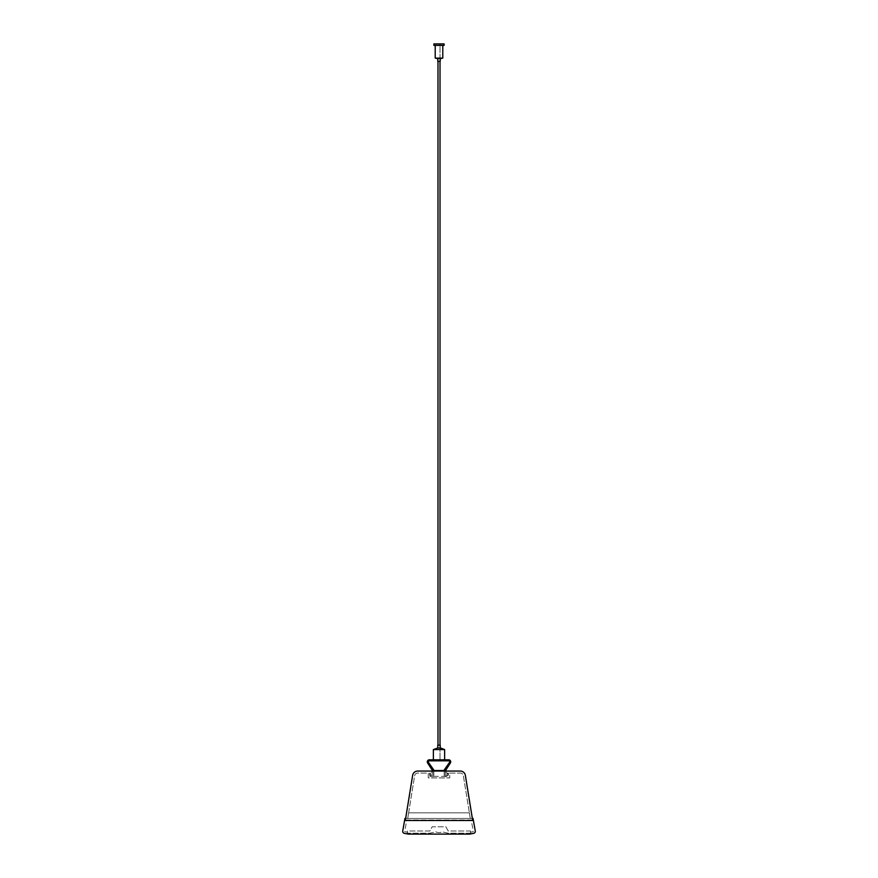 <?xml version="1.0" encoding="UTF-8"?>
<svg xmlns="http://www.w3.org/2000/svg" width="878" height="878" viewBox="0 0 878 878"><rect width="100%" height="100%" fill="white"/><g stroke="black" fill="none" stroke-linecap="round" stroke-linejoin="round"><path stroke-width="0.66" stroke-dasharray="4.39 3.29" d="M444.169 771.06L444.169 775.153A1.536 1.536 0 0 0 446.88 776.141L448.713 773.946L447.934 773.288L446.09 775.483L445.19 775.153L445.19 771.06L444.169 771.06L444.169 775.153L444.169 770.544A1.536 1.536 0 0 1 444.444 769.666L449.503 762.444A1.021 1.021 0 0 0 448.669 760.831L429.331 760.831A1.021 1.021 0 0 0 428.497 762.444L433.556 769.666A1.536 1.536 0 0 1 433.831 770.544L433.831 775.153L433.831 771.06L432.81 771.06L432.81 775.153L431.91 775.483L430.066 773.288L429.287 773.946L431.12 776.141A1.536 1.536 0 0 0 433.831 775.153A1.536 1.536 0 0 1 431.12 776.141L429.287 773.946L430.066 773.288L431.91 775.483L432.81 775.153L432.81 770.39L427.663 763.037A2.041 2.041 0 0 1 429.331 759.81L448.669 759.81A2.041 2.041 0 0 1 450.337 763.037L445.19 770.39L445.19 775.153L446.09 775.483L447.934 773.288L448.713 773.946L446.88 776.141A1.536 1.536 0 0 1 444.169 775.153L444.169 770.544A1.536 1.536 0 0 1 444.444 769.666L449.503 762.444A1.021 1.021 0 0 0 448.669 760.831L429.331 760.831A1.021 1.021 0 0 0 428.497 762.444L433.556 769.666A1.536 1.536 0 0 1 433.831 770.544L433.831 775.153A1.536 1.536 0 0 1 431.12 776.141L429.287 773.946L430.066 773.288L431.91 775.483L432.81 775.153L432.81 770.39L427.663 763.037A2.041 2.041 0 0 1 429.331 759.81L448.669 759.81A2.041 2.041 0 0 1 450.337 763.037L445.19 770.39L445.19 775.153L446.09 775.483L447.934 773.288L448.713 773.946L446.88 776.141A1.536 1.536 0 0 1 444.169 775.153A1.536 1.536 0 0 0 446.88 776.141L448.713 773.946L447.934 773.288L446.09 775.483L445.19 775.153L445.19 771.06M429.331 760.831L448.669 760.831M444.444 769.666A1.536 1.536 0 0 0 444.169 770.544M450.337 763.037A2.041 2.041 0 0 0 448.669 759.81M444.63 759.81L429.331 759.81A2.041 2.041 0 0 0 427.663 763.037M432.81 770.39L432.81 775.153L431.91 775.483L430.066 773.288L429.287 773.946L431.12 776.141A1.536 1.536 0 0 0 433.831 775.153L433.831 771.06M433.831 770.544A1.536 1.536 0 0 0 433.556 769.666L428.497 762.444M460.324 771.06A5.114 5.114 0 0 1 465.362 775.362L472.682 820.502L405.318 820.502L412.638 775.362A5.114 5.114 0 0 1 417.676 771.06L460.324 771.06A5.114 5.114 0 0 1 465.362 775.362L472.682 820.502L405.318 820.502L412.638 775.362A5.114 5.114 0 0 1 417.676 771.06L460.324 771.06L446.211 771.06L446.211 773.112L446.211 771.06L460.324 771.06A5.114 5.114 0 0 1 465.362 775.362A5.114 5.114 0 0 0 460.324 771.06A5.114 5.114 0 0 1 465.362 775.362L472.342 818.45L470.279 818.45L469.368 812.83L408.632 812.83L407.721 818.45L408.632 812.83L469.368 812.83L470.279 818.45L473.055 818.45L475.316 831.312A2.074 2.074 0 0 1 473.604 833.354L469.708 834.1L408.292 834.1L404.396 833.354A2.074 2.074 0 0 1 402.684 831.312L404.945 818.45L407.721 818.45L405.658 818.45L407.721 818.45L414.646 775.691A3.073 3.073 0 0 1 417.676 773.112L428.266 773.112L428.266 777.919L449.734 777.919L449.734 773.112L460.324 773.112A3.073 3.073 0 0 1 463.354 775.691L470.279 818.45L472.342 818.45L470.279 818.45L463.354 775.691A3.073 3.073 0 0 0 460.324 773.112L449.734 773.112L449.734 777.919L428.266 777.919L428.266 773.112L417.676 773.112A3.073 3.073 0 0 0 414.646 775.691L407.721 818.45L405.658 818.45L412.638 775.362A5.114 5.114 0 0 1 417.676 771.06A5.114 5.114 0 0 0 412.638 775.362A5.114 5.114 0 0 1 417.676 771.06L431.789 771.06L431.789 773.112L431.789 771.06M446.211 773.112L448.208 773.112L448.208 776.371L429.792 776.371L429.792 773.112L431.789 773.112L429.792 773.112L429.792 776.371L448.208 776.371L448.208 773.112L446.211 773.112M412.638 775.362L405.318 820.502L472.682 820.502L472.342 818.45M433.37 759.81L433.37 749.582L444.63 749.582M437.771 747.99L440.229 747.99L437.771 747.99L440.229 747.99L440.229 745.159L437.771 745.159L440.229 745.159L437.771 745.159L437.453 747.979L440.547 747.979M442.786 45.404L442.786 58.113L435.214 58.113L442.786 58.113L435.214 58.113L435.214 45.404L442.786 45.404L435.214 45.404M440.229 58.541L437.771 58.541L440.229 58.541L437.771 58.541L437.771 61.284L440.229 61.284L437.771 61.284L440.229 61.284L440.547 58.541L437.453 58.541L440.229 58.541M444.114 43.9L433.886 43.9L444.114 43.9L433.886 43.9L433.886 45.404L444.114 45.404L433.886 45.404L444.114 45.404L444.114 43.9M404.396 833.354A2.074 2.074 0 0 1 402.684 831.312L404.945 818.45L407.721 818.45L408.632 812.83L469.368 812.83L470.279 818.45L473.055 818.45L475.316 831.312A2.074 2.074 0 0 1 473.604 833.354L469.708 834.1L408.292 834.1L404.396 833.354L408.292 834.1L469.708 834.1L473.604 833.354A2.074 2.074 0 0 0 475.316 831.312L473.055 818.45L470.279 818.45L469.368 812.83L408.632 812.83L407.721 818.45L404.945 818.45L402.684 831.312A2.074 2.074 0 0 0 404.396 833.354A2.074 2.074 0 0 1 402.684 831.312L404.945 818.45L473.055 818.45L475.316 831.312A2.074 2.074 0 0 1 473.604 833.354L470.827 833.88L470.531 832.201L473.297 831.664L471.245 819.986L406.755 819.986L404.703 831.664L407.469 832.201L407.172 833.88L404.396 833.354A2.074 2.074 0 0 1 402.684 831.312L404.945 818.45L473.055 818.45L475.316 831.312A2.074 2.074 0 0 1 473.604 833.354M407.172 833.88L407.469 832.201L404.703 831.664L406.755 819.986L471.245 819.986L473.297 831.664L470.531 832.201L470.827 833.88M470.542 833.2L448.208 833.2L442.161 831.839A7.254 7.254 0 0 1 435.839 831.839L429.792 833.2L407.458 833.2L407.458 831.005L429.935 831.005L432.163 826.824L445.958 826.824L448.175 831.005L470.542 831.005L470.542 833.2L470.542 831.005L448.175 831.005L445.958 826.824L432.163 826.824L429.935 831.005L407.458 831.005L407.458 833.2L429.792 833.2L435.839 831.839A7.254 7.254 0 0 0 442.161 831.839L448.208 833.2L470.542 833.2M440.01 745.159L440.01 759.81L437.99 759.81L440.01 759.81L438.001 759.81L439.999 759.81L439.999 43.9L437.99 43.9L440.01 43.9L440.01 61.284M437.453 58.541L440.547 58.541M437.99 745.159L437.99 61.284"/><path stroke-width="1.32" d="M429.331 760.831L448.669 760.831A1.021 1.021 0 0 1 449.503 762.444L444.444 769.666A1.536 1.536 0 0 0 444.169 770.544L433.831 770.544A1.536 1.536 0 0 0 433.556 769.666L428.497 762.444A1.021 1.021 0 0 1 429.331 760.831A1.021 1.021 0 0 0 428.497 762.444M445.19 771.06L450.337 763.037A2.041 2.041 0 0 0 448.669 759.81L429.331 759.81A2.041 2.041 0 0 0 427.663 763.037L432.81 771.06L417.676 771.06A5.114 5.114 0 0 0 412.638 775.362L405.658 818.45L404.945 818.45L402.684 831.312A2.074 2.074 0 0 0 404.396 833.354L408.292 834.1L469.708 834.1L473.604 833.354A2.074 2.074 0 0 0 475.316 831.312L473.055 818.45L472.342 818.45L465.362 775.362A5.114 5.114 0 0 0 460.324 771.06L445.19 771.06L450.337 763.037M448.669 760.831A1.021 1.021 0 0 1 449.503 762.444L444.444 769.666M448.669 759.81L444.63 759.81L444.63 749.582L433.37 749.582L433.37 759.81M427.663 763.037L432.81 770.39M431.789 771.06L460.324 771.06M412.638 775.362L405.318 820.502L472.682 820.502L465.362 775.362L472.342 818.45M440.229 747.99L437.453 747.979L440.547 747.979L444.63 749.582L440.229 747.99L440.229 745.159L437.771 745.159L437.771 747.99L433.37 749.582L437.771 747.99M435.214 45.404L435.214 58.113L437.453 58.541L435.214 58.113L442.786 58.113L442.786 45.404M440.547 58.541L442.786 58.113L440.229 58.541L440.229 61.284L437.771 61.284L437.771 58.541L440.547 58.541L437.453 58.541M433.886 43.9L444.114 43.9L444.114 45.404L433.886 45.404L433.886 43.9M404.396 833.354L407.172 833.88M470.827 833.88L473.604 833.354M440.01 745.159L440.01 61.284M444.63 749.582L444.63 759.81M437.99 745.159L437.99 61.284"/></g></svg>
